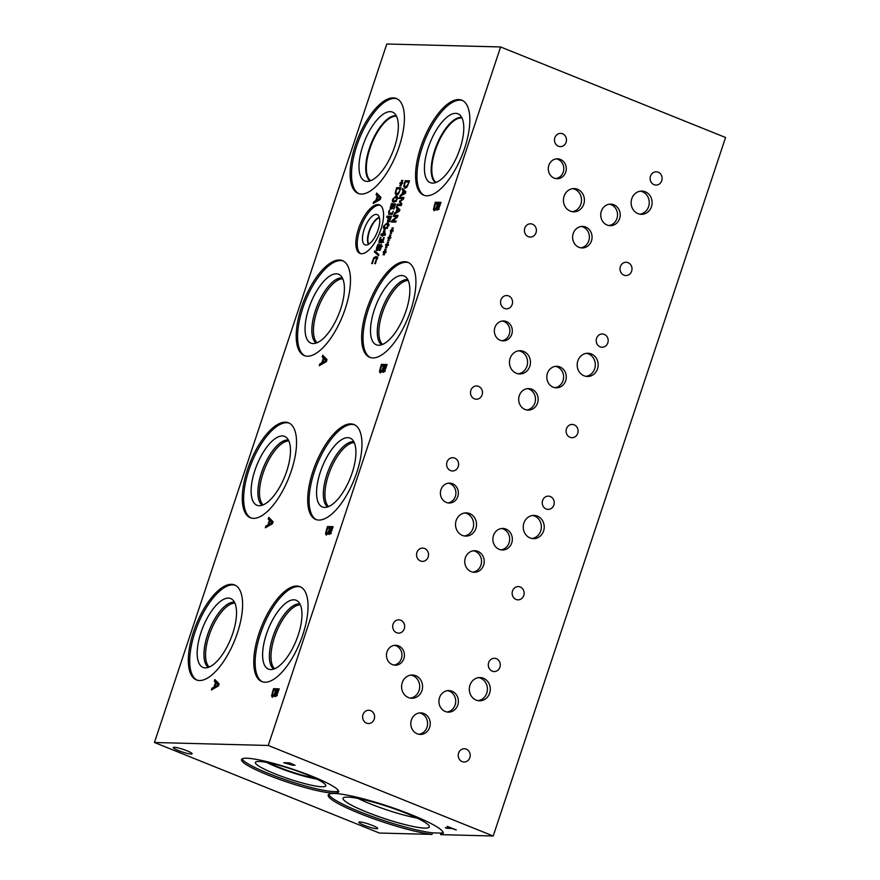 <?xml version="1.0" encoding="UTF-8"?>
<svg xmlns="http://www.w3.org/2000/svg" width="880" height="880" viewBox="0 0 880 880"><rect width="100%" height="100%" fill="white"/><g stroke="black" fill="none" stroke-linecap="round" stroke-linejoin="round"><path stroke-width="1.32" d="M215.996 682.847L214.72 686.708L218.042 684.838L215.996 682.847L218.878 684.651M218.042 684.838L218.724 685.124M214.72 686.708L216.117 687.269M214.291 681.208L214.852 679.525L219.142 683.881L218.46 685.927L211.365 689.975L211.948 688.237L213.917 687.137L215.501 682.385L214.291 681.208L216.062 681.923L216.348 681.054M215.501 682.385L217.272 683.089L216.062 681.923M213.917 687.137L215.336 687.709M211.948 688.237L213.4 688.82M500.61 46.959L386.804 44L154.44 742.5L268.246 745.47L493.196 836L725.56 137.5L500.61 46.959L268.246 745.47M268.235 519.057L268.785 517.374L273.075 521.73L272.404 523.765L265.309 527.824L265.892 526.075L267.861 524.986L269.445 520.223L268.235 519.057L270.006 519.761L270.292 518.903M326.381 535.051L325.523 533.731L327.448 526.548L333.135 526.702L330.715 533.269L329.23 534.534L328.57 532.752L326.095 534.996M378.917 254.639L378.554 255.728L374.33 251.878L374.693 250.8L378.917 254.639M381.667 242.891L381.282 241.109L379.522 243.012L378.829 242.154L380.325 237.226L380.941 237.237L379.731 239.745L379.995 241.725L381.612 239.217L382.041 241.593L382.679 241.109L383.603 237.578L384.219 237.589L382.745 242.066L381.524 242.858M379.522 243.012L378.829 242.154L380.226 242.715M379.489 241.186L380.776 242.044M383.68 242.286L382.844 241.912M382.415 236.335L382.327 235.191L380.842 235.158L381.249 233.937L382.734 233.97L384.131 229.79L384.736 229.801L385.165 235.268L382.789 235.202L382.415 236.335M385.066 229.031C383.526 229.009 383.108 227.975 383.812 225.94L387.079 222.97C388.608 222.981 389.026 224.015 388.322 226.061L385.066 229.031L384.252 228.877M389.598 221.122L388.19 222.222L387.508 221.364L388.355 217.448L386.749 217.404L387.167 216.15L391.49 216.26L389.598 221.122M388.19 222.222L387.508 221.364L388.916 221.936M392.26 208.164L390.885 209.121L390.126 208.252L391.545 203.434L392.161 203.456L390.973 205.953L391.325 207.823L393.36 203.885L395.582 203.94L393.855 209.143L394.669 205.15L393.525 205.117L392.26 208.164L390.775 207.328M390.885 209.121L390.126 208.252L391.633 208.857M393.987 202.18C392.458 202.158 392.04 201.135 392.744 199.089L396 196.119C397.54 196.13 397.958 197.164 397.254 199.21L393.987 202.18L393.184 202.037M396.319 195.184L395.153 193.193L396.649 187.649L400.972 187.759L398.783 193.303L395.945 195.107M401.115 183.821L399.773 186.054L400.917 183.568L399.839 183.59L400.103 182.787L401.148 182.853L401.665 180.356L401.522 182.622L402.864 180.389L401.72 182.875L402.798 182.853L402.534 183.656L401.489 183.579L400.972 186.087L401.478 183.964M388.905 214.324L388.652 211.486L389.851 209.825L388.96 212.784L389.543 213.07L392.062 213.136L393.195 211.134L392.106 214.401L388.685 214.28M388.96 212.784L392.304 213.807M381.293 244.497L381.15 247.588L379.929 250.393L379.236 250.382L380.622 247.654L380.589 245.674L376.915 250.69L376.288 249.81L376.717 247.324L378.092 244.222L378.807 244.233L377.245 247.247L377.267 249.37L379.984 244.959L381.15 244.398M378.928 250.063L378.147 249.733M382.459 246.411L380.589 245.674M376.915 250.69L376.288 249.81L377.652 250.349M376.805 256.795L375.936 256.443L377.19 257.675L375.419 263.681L374.726 263.67L376.53 258.632L375.496 257.763L373.901 258.599L372.372 263.604L371.679 263.582L373.868 257.587L376.431 256.542M377.201 258.907L375.496 257.763M376.112 194.733L376.673 193.061L380.963 197.406L380.281 199.452L373.197 203.511L373.769 201.762L375.738 200.673L377.322 195.91L376.112 194.733L377.883 195.448L378.169 194.579M434.258 210.738L433.4 209.407L435.325 202.235L441.012 202.378L438.592 208.956L437.118 210.221L436.447 208.439L433.983 210.683M361.526 253.726A26.147 10.626 111.9 0 1 359.942 253.407A26.147 10.626 111.9 0 1 359.139 227.018A26.147 10.626 111.9 0 1 377.883 204.578A26.147 10.626 111.9 0 1 379.467 204.897A26.147 10.626 111.9 0 1 380.27 231.286A26.147 10.626 111.9 0 1 361.526 253.726M264.891 682.22A51.172 20.801 111.9 0 1 261.789 681.593A51.172 20.801 111.9 0 1 260.216 629.948A51.172 20.801 111.9 0 1 296.89 586.025A51.172 20.801 111.9 0 1 300.003 586.652A51.172 20.801 111.9 0 1 301.576 638.308A51.172 20.801 111.9 0 1 264.891 682.22M318.835 520.069A51.172 20.801 111.9 0 1 315.733 519.442A51.172 20.801 111.9 0 1 314.16 467.786A51.172 20.801 111.9 0 1 350.834 423.874A51.172 20.801 111.9 0 1 353.936 424.501A51.172 20.801 111.9 0 1 355.509 476.146A51.172 20.801 111.9 0 1 318.835 520.069M372.779 357.918A51.172 20.801 111.9 0 1 369.666 357.291A51.172 20.801 111.9 0 1 368.093 305.635A51.172 20.801 111.9 0 1 404.778 261.723A51.172 20.801 111.9 0 1 407.88 262.35A51.172 20.801 111.9 0 1 409.453 313.995A51.172 20.801 111.9 0 1 372.779 357.918M307.34 356.213A51.172 20.801 111.9 0 1 304.238 355.586A51.172 20.801 111.9 0 1 302.665 303.93A51.172 20.801 111.9 0 1 339.339 260.018A51.172 20.801 111.9 0 1 342.441 260.645A51.172 20.801 111.9 0 1 344.014 312.301A51.172 20.801 111.9 0 1 307.34 356.213M253.396 518.364A51.172 20.801 111.9 0 1 250.294 517.737A51.172 20.801 111.9 0 1 248.721 466.092A51.172 20.801 111.9 0 1 285.395 422.169A51.172 20.801 111.9 0 1 288.508 422.796A51.172 20.801 111.9 0 1 290.081 474.452A51.172 20.801 111.9 0 1 253.396 518.364M199.452 680.515A51.172 20.801 111.9 0 1 196.35 679.888A51.172 20.801 111.9 0 1 194.777 628.243A51.172 20.801 111.9 0 1 231.462 584.32A51.172 20.801 111.9 0 1 234.564 584.947A51.172 20.801 111.9 0 1 236.137 636.603A51.172 20.801 111.9 0 1 199.452 680.515M361.273 194.062A51.172 20.801 111.9 0 1 358.16 193.435A51.172 20.801 111.9 0 1 356.587 141.779A51.172 20.801 111.9 0 1 393.272 97.867A51.172 20.801 111.9 0 1 396.374 98.494A51.172 20.801 111.9 0 1 397.947 150.139A51.172 20.801 111.9 0 1 361.273 194.062M426.701 195.767A51.172 20.801 111.9 0 1 423.599 195.129A51.172 20.801 111.9 0 1 422.026 143.484A51.172 20.801 111.9 0 1 458.7 99.572A51.172 20.801 111.9 0 1 461.813 100.199A51.172 20.801 111.9 0 1 463.386 151.844A51.172 20.801 111.9 0 1 426.701 195.767M384.461 252.626L383.108 254.859L384.252 252.373L383.174 252.395L383.449 251.592L384.494 251.658L385 249.161L384.857 251.427L386.21 249.194L385.055 251.68L386.133 251.669L385.869 252.461L384.824 252.384L384.307 254.892L384.813 252.769M389.191 238.403L387.838 240.636L388.982 238.15L387.915 238.172L388.179 237.369L389.224 237.435L389.73 234.938L389.587 237.204L390.94 234.971L389.796 237.457L390.863 237.435L390.599 238.238L389.554 238.15L389.037 240.669L389.543 238.546M395.769 222.123L391.446 222.013L391.908 220.594L397.034 216.502L393.305 216.403L393.701 215.226L398.024 215.336L397.43 217.129L392.733 220.858L396.154 220.946L395.769 222.123M396.22 207.658L396.638 206.382L399.905 209.693L399.388 211.244L393.998 214.324L394.438 213.004L395.934 212.168L397.133 208.549L396.22 207.658L398.145 207.911M404.855 188.221L403.689 186.241L405.185 180.697L409.508 180.807L407.319 186.351L404.481 188.155M402.16 189.794L402.578 188.518L405.845 191.829L405.328 193.38L399.938 196.46L400.378 195.129L401.874 194.304L403.084 190.685L402.16 189.794L404.085 190.036M401.258 205.601L396.935 205.48L397.353 204.226L401.082 204.325L399.366 201.784L402.974 198.627L399.256 198.528L399.641 197.362L403.964 197.472L403.392 199.188L400.202 201.498L401.841 203.841L401.258 205.601M391.556 231.286L390.214 233.519L391.347 231.033L390.28 231.055L390.544 230.252L391.589 230.318L392.106 227.821L391.952 230.087L393.305 227.854L392.161 230.34L393.228 230.329L392.964 231.121L391.93 231.044L391.402 233.552L391.908 231.429M386.826 245.52L385.473 247.753L386.617 245.267L385.55 245.278L385.814 244.486L386.859 244.552L387.365 242.055L387.222 244.321L388.575 242.077L387.42 244.574L388.498 244.552L388.234 245.355L387.189 245.267L386.672 247.786L387.178 245.663M380.325 372.9L379.467 371.569L381.392 364.397L387.079 364.54L384.659 371.118L383.174 372.383L382.536 370.601L380.039 372.845M382.536 370.601L384.285 371.69M322.168 356.906L322.729 355.223L327.019 359.579L326.337 361.614L319.253 365.673L319.836 363.924L321.805 362.835L323.389 358.072L322.168 356.906L323.939 357.61L324.236 356.741M272.437 697.202L271.579 695.882L273.504 688.699L279.191 688.853L276.771 695.42L275.297 696.685L274.626 694.914L272.162 697.158M278.003 690.492L276.331 690.448L275.264 694.243L275.759 694.958L278.003 690.492L278.575 690.723M276.573 694.342L277.2 694.595M275.264 694.243L276.804 695.376M275.704 690.426L273.603 690.371L272.448 694.562L272.976 695.475L274.197 694.485L275.704 690.426L276.265 690.657M274.197 694.485L276.023 695.112M272.448 694.562L274.087 695.926M274.659 694.914L276.397 695.992M273.504 688.699L278.971 689.513M274.945 690.415L275.275 689.414M271.579 695.882L273.35 696.597L273.405 695.695M269.94 520.696L268.653 524.546L271.975 522.687L269.94 520.696L272.822 522.5M271.975 522.687L272.668 522.962M268.653 524.546L270.05 525.107M269.445 520.223L271.216 520.938L270.006 519.761M267.861 524.986L269.28 525.558M265.892 526.075L267.344 526.658M331.936 528.341L330.275 528.297L329.197 532.092L329.703 532.807L331.936 528.341L332.508 528.572M330.506 532.18L331.144 532.444M329.197 532.092L330.748 533.225M329.648 528.275L327.536 528.22L326.392 532.4L326.92 533.324L328.141 532.334L329.648 528.275L330.209 528.506M328.141 532.334L329.967 532.961M326.392 532.4L328.031 533.775M328.603 532.752L330.341 533.841M327.448 526.548L332.915 527.362M328.889 528.253L329.219 527.263M325.523 533.731L327.294 534.435L327.338 533.533M323.884 358.545L322.597 362.395L325.919 360.536L323.884 358.545L326.766 360.349M325.919 360.536L326.612 360.811M322.597 362.395L323.994 362.956M323.389 358.072L325.16 358.787L323.939 357.61M321.805 362.835L323.213 363.407M319.836 363.924L321.288 364.507M385.88 366.19L384.219 366.146L383.141 369.941L383.647 370.656L385.88 366.19L386.452 366.421M384.45 370.029L385.088 370.293M383.141 369.941L384.681 371.074M383.581 366.124L381.48 366.069L380.336 370.249L380.864 371.173L382.085 370.183L383.581 366.124L384.142 366.355M382.085 370.183L383.911 370.81M380.336 370.249L381.964 371.613M381.392 364.397L386.859 365.2M382.822 366.102L383.163 365.112M379.467 371.569L381.238 372.284L381.282 371.382M374.33 251.878L376.233 252.197M378.785 255.035L376.101 252.593M383.603 237.578L384.197 237.809M383.581 237.655L384.175 237.897M384.263 230.791L383.196 233.981L384.89 234.025L384.263 230.791L384.978 231.088M384.89 234.025L385.495 234.267M383.196 233.981L385.352 234.707M384.131 229.79L384.78 230.054M382.734 233.97L384.56 234.531M381.249 233.937L384.505 234.685M382.833 235.202L383.02 234.641M385.495 227.733L386.925 227.425L387.849 224.62L385.231 224.543L384.285 227.359L385.495 227.733L384.285 227.359M388.608 224.928L386.639 224.257M386.056 228.074L387.266 228.448M387.013 224.279L388.509 223.685M385.396 229.02L385.286 227.865M390.566 217.503L388.85 217.459L388.608 220.902L391.017 217.69M388.146 220.352L389.499 221.265M387.167 216.15L391.27 216.92M388.696 217.591L388.938 216.865M393.36 203.885L395.362 204.6M394.966 205.26L395.131 204.589M394.427 200.882L395.857 200.574L396.781 197.769L394.163 197.692L393.217 200.519L394.427 200.882L393.217 200.519M397.54 198.077L395.571 197.406M394.988 201.223L396.198 201.597M395.945 197.428L397.441 196.834M394.328 202.169L394.218 201.014M400.048 189.013L396.726 188.925L395.824 192.511L396.759 193.864L398.64 192.467L400.499 189.189M398.145 194.502L396.374 193.798L397.969 194.348M396.649 187.649L400.752 188.419M398.222 188.958L398.42 188.364M395.153 193.193L396.066 193.567M397.056 195.019L396.913 194.007M401.72 182.875L402.666 183.249M401.148 182.853L402.6 183.436M400.103 182.787L402.567 183.546M400.917 183.568L401.478 183.799M390.731 213.488L391.314 213.774L390.731 213.488M390.06 214.346L390.115 213.389M379.984 244.959L381.557 245.586M378.092 244.222L378.686 244.453M375.639 258.302L377.707 257.158M387.42 244.574L388.366 244.948M386.859 244.552L388.311 245.135M385.814 244.486L388.267 245.234M386.617 245.267L387.189 245.487M392.161 230.34L393.096 230.725M391.589 230.318L393.041 230.901M390.544 230.252L393.008 231.011M391.347 231.033L391.919 231.264M399.641 197.362L403.744 198.132M399.63 201.014L400.422 201.333M399.366 201.784L400.807 202.356M397.353 204.226L401.467 204.996M398.926 205.535L399.124 204.941M403.458 191.037L402.479 193.963L405.009 192.555L403.458 191.037L405.713 192.225M402.479 193.963L403.546 194.392M403.084 190.685L404.855 191.4L403.931 190.509M401.874 194.304L402.952 194.733M400.378 195.129L401.489 195.569M408.595 182.05L405.262 181.973L404.36 185.559L405.306 186.912L407.176 185.515L409.035 182.237M406.681 187.55L404.91 186.835L406.505 187.396M405.185 180.697L409.288 181.467M406.758 182.006L406.956 181.412M403.689 186.241L404.613 186.615M405.592 188.067L405.46 187.055M397.518 208.912L396.539 211.838L399.069 210.419L397.518 208.912L399.762 210.089M396.539 211.838L397.606 212.267M397.133 208.549L398.904 209.264L397.991 208.373M395.934 212.168L397.012 212.608M394.438 213.004L395.538 213.444M392.733 220.858L395.934 221.606M393.701 215.226L397.804 215.996M391.908 220.594L393.745 221.265M393.437 222.057L393.679 221.309M389.796 237.457L390.731 237.831M389.224 237.435L390.676 238.018M388.179 237.369L390.632 238.128M388.982 238.15L389.554 238.381M385.055 251.68L386.001 252.065M384.494 251.658L385.935 252.241M383.449 251.592L385.902 252.351M384.252 252.373L384.824 252.604M377.817 196.383L376.541 200.233L379.863 198.374L377.817 196.383L380.699 198.176M379.863 198.374L380.545 198.649M376.541 200.233L377.938 200.794M377.322 195.91L379.093 196.625L377.883 195.448M375.738 200.673L377.157 201.234M373.769 201.762L375.221 202.345M439.824 204.017L438.152 203.973L437.085 207.768L437.58 208.483L439.824 204.017L440.396 204.248M438.394 207.867L439.032 208.12M437.085 207.768L438.625 208.901M437.525 203.962L435.424 203.907L434.269 208.087L434.797 209.011L436.029 208.021L437.525 203.962L438.086 204.182M436.029 208.021L437.844 208.637M434.269 208.087L435.908 209.451M436.48 208.439L438.218 209.528M435.325 202.235L440.792 203.038M436.766 203.94L437.096 202.939M433.4 209.407L435.171 210.122L435.226 209.22M290.334 763.444L288.068 763.378L293.315 765.039L290.411 763.224M288.068 763.378L288.255 762.817M293.315 765.039L293.458 764.467M294.91 765.171L292.644 765.237L283.811 762.707L289.498 762.85L295.031 765.248M285.307 763.312L285.483 762.751M287.419 763.367L287.606 762.806M154.44 742.5L379.39 833.041L431.959 834.405A60.566 8.283 18.4 0 1 366.454 816.112A60.566 8.283 18.4 0 1 328.207 795.036A60.566 8.283 18.4 0 1 388.3 806.289A60.566 8.283 18.4 0 1 443.146 833.272A60.566 8.283 18.4 0 1 440.627 834.636L493.196 836M268.136 775.104A51.172 6.996 18.4 0 1 241.527 759.517A51.172 6.996 18.4 0 1 312.015 776.248A51.172 6.996 18.4 0 1 338.635 791.824A51.172 6.996 18.4 0 1 268.136 775.104M376.706 828.74A9.955 1.364 18.4 0 1 365.86 825.957A9.955 1.364 18.4 0 1 358.82 822.206A9.955 1.364 18.4 0 1 359.832 821.953A9.955 1.364 18.4 0 1 370.667 824.747A9.955 1.364 18.4 0 1 377.707 828.487A9.955 1.364 18.4 0 1 376.706 828.74M191.125 754.05A9.955 1.364 18.4 0 1 180.279 751.267A9.955 1.364 18.4 0 1 173.239 747.516A9.955 1.364 18.4 0 1 174.251 747.263A9.955 1.364 18.4 0 1 185.086 750.057A9.955 1.364 18.4 0 1 192.126 753.797A9.955 1.364 18.4 0 1 191.125 754.05M446.798 828.3L445.302 827.706L450.318 827.838L447.216 826.331L456.258 829.972L451.814 828.432L446.798 828.3L446.985 827.75M368.786 244.123A14.916 6.061 111.9 0 1 370.15 229.339A14.916 6.061 111.9 0 1 379.412 217.723M360.668 253.627A26.147 10.626 111.9 0 1 360.866 226.71A26.147 10.626 111.9 0 1 379.269 205.139A26.147 10.626 111.9 0 1 380.138 205.249M366.003 245.036A16.291 6.622 111.9 0 1 365.629 245.003A16.291 6.622 111.9 0 1 364.254 229.108A16.291 6.622 111.9 0 1 376.2 214.401A16.291 6.622 111.9 0 1 377.74 214.896A16.291 6.622 111.9 0 1 377.41 231.77A16.291 6.622 111.9 0 1 366.003 245.036M368.456 244.31A15.18 6.171 111.9 0 1 369.82 229.196A15.18 6.171 111.9 0 1 379.313 217.36A15.18 6.171 111.9 0 0 369.831 229.207A15.18 6.171 111.9 0 0 368.467 244.31M299.145 603.878A35.277 14.344 -68.1 0 0 274.472 632.544A35.277 14.344 -68.1 0 0 273.713 669.075A35.266 14.333 -68.1 0 1 274.483 632.544A35.266 14.333 -68.1 0 1 299.145 603.889A35.266 14.333 -68.1 0 1 299.937 603.955A35.277 14.344 -68.1 0 0 299.145 603.878M273.702 669.075A35.277 14.344 111.9 0 1 274.439 632.555A35.277 14.344 111.9 0 1 299.123 603.867A35.277 14.344 111.9 0 1 299.926 603.933M327.668 506.913A35.266 14.333 -68.1 0 1 328.416 470.393A35.266 14.333 -68.1 0 1 353.089 441.738A35.266 14.333 -68.1 0 1 353.87 441.804A35.277 14.344 -68.1 0 0 353.089 441.727A35.277 14.344 -68.1 0 0 328.405 470.393A35.277 14.344 -68.1 0 0 327.657 506.924A35.277 14.344 111.9 0 1 328.383 470.404A35.277 14.344 111.9 0 1 353.067 441.716A35.277 14.344 111.9 0 1 353.859 441.782M407.022 279.565A35.277 14.344 -68.1 0 0 382.349 308.231A35.277 14.344 -68.1 0 0 381.59 344.773A35.277 14.344 111.9 0 1 382.327 308.242A35.277 14.344 111.9 0 1 407 279.565A35.277 14.344 111.9 0 1 407.803 279.631A35.277 14.344 -68.1 0 0 407.022 279.565M407.814 279.653A35.266 14.333 -68.1 0 0 407.033 279.576A35.266 14.333 -68.1 0 0 382.36 308.242A35.266 14.333 -68.1 0 0 381.612 344.762M342.375 277.948A35.266 14.333 -68.1 0 0 341.594 277.882A35.277 14.344 -68.1 0 0 316.91 306.537A35.277 14.344 -68.1 0 0 316.162 343.068A35.277 14.344 111.9 0 1 316.888 306.548A35.277 14.344 111.9 0 1 341.572 277.86A35.277 14.344 111.9 0 1 342.364 277.926A35.277 14.344 -68.1 0 0 341.594 277.871A35.266 14.333 -68.1 0 0 316.921 306.537A35.266 14.333 -68.1 0 0 316.173 343.057M262.207 505.219A35.277 14.344 111.9 0 1 262.944 468.699A35.277 14.344 111.9 0 1 287.628 440.011A35.277 14.344 -68.1 0 0 262.977 468.688A35.277 14.344 -68.1 0 0 262.218 505.219A35.266 14.333 -68.1 0 1 262.988 468.688A35.266 14.333 -68.1 0 1 287.65 440.033A35.266 14.333 -68.1 0 1 288.442 440.099A35.277 14.344 -68.1 0 0 287.65 440.022A35.277 14.344 111.9 0 1 288.431 440.077M234.498 602.25A35.266 14.333 -68.1 0 0 233.717 602.184A35.277 14.344 -68.1 0 0 209.033 630.839A35.277 14.344 -68.1 0 0 208.274 667.37A35.277 14.344 111.9 0 1 209 630.85A35.277 14.344 111.9 0 1 233.684 602.162A35.277 14.344 111.9 0 1 234.487 602.239A35.277 14.344 -68.1 0 0 233.706 602.173A35.266 14.333 -68.1 0 0 209.044 630.85A35.266 14.333 -68.1 0 0 208.285 667.37M296.153 600.27A37.103 15.081 -68.1 0 0 293.898 599.819A37.103 15.081 -68.1 0 0 267.311 631.653A37.103 15.081 -68.1 0 0 268.444 669.108A37.103 15.081 -68.1 0 0 296.285 640.321A37.103 15.081 -68.1 0 0 296.142 600.27A37.103 15.081 -68.1 0 0 293.887 599.808A37.103 15.081 -68.1 0 0 267.289 631.653A37.103 15.081 -68.1 0 0 268.433 669.108M350.086 438.108A37.103 15.081 -68.1 0 0 347.831 437.657A37.103 15.081 -68.1 0 0 321.233 469.502A37.103 15.081 -68.1 0 0 322.377 506.957A37.103 15.081 -68.1 0 0 350.218 478.159A37.103 15.081 -68.1 0 0 350.086 438.108A37.103 15.081 -68.1 0 0 347.842 437.657A37.103 15.081 -68.1 0 0 321.255 469.502A37.103 15.081 -68.1 0 0 322.388 506.957M404.019 275.957A37.103 15.081 -68.1 0 0 401.775 275.506A37.103 15.081 -68.1 0 0 375.188 307.34A37.103 15.081 -68.1 0 0 376.321 344.806A37.103 15.081 -68.1 0 0 404.162 316.008A37.103 15.081 -68.1 0 0 404.019 275.957A37.103 15.081 -68.1 0 0 401.786 275.506A37.103 15.081 -68.1 0 0 375.177 307.351A37.103 15.081 -68.1 0 0 376.321 344.795M338.591 274.263A37.103 15.081 -68.1 0 0 336.347 273.812A37.103 15.081 -68.1 0 0 309.76 305.646A37.103 15.081 -68.1 0 0 310.893 343.101M284.658 436.414A37.103 15.081 -68.1 0 0 282.403 435.963A37.103 15.081 -68.1 0 0 255.816 467.797A37.103 15.081 -68.1 0 0 256.949 505.252A37.103 15.081 -68.1 0 0 284.79 476.465A37.103 15.081 -68.1 0 0 284.647 436.414A37.103 15.081 -68.1 0 0 282.392 435.952A37.103 15.081 -68.1 0 0 255.794 467.797A37.103 15.081 -68.1 0 0 256.938 505.252M230.703 598.565A37.103 15.081 -68.1 0 0 228.448 598.103A37.103 15.081 -68.1 0 0 201.872 629.948A37.103 15.081 -68.1 0 0 203.005 667.403A37.103 15.081 -68.1 0 0 230.846 638.616A37.103 15.081 -68.1 0 0 230.703 598.565A37.103 15.081 -68.1 0 0 228.47 598.114A37.103 15.081 -68.1 0 0 201.861 629.948A37.103 15.081 -68.1 0 0 202.994 667.403M300.355 604.835A34.837 14.157 -68.1 0 0 276.331 632.291A34.837 14.157 -68.1 0 0 274.637 668.734M300.685 586.971A51.172 20.801 -68.1 0 0 298.287 586.586A51.172 20.801 -68.1 0 0 261.932 629.64A51.172 20.801 -68.1 0 0 262.493 681.846M354.299 442.673A34.837 14.157 -68.1 0 0 330.275 470.14A34.837 14.157 -68.1 0 0 328.581 506.572M354.629 424.809A51.172 20.801 -68.1 0 0 352.231 424.435A51.172 20.801 -68.1 0 0 315.876 467.489A51.172 20.801 -68.1 0 0 316.437 519.695M408.232 280.522A34.837 14.157 -68.1 0 0 384.219 307.978A34.837 14.157 -68.1 0 0 382.514 344.421M408.562 262.658A51.172 20.801 -68.1 0 0 406.175 262.284A51.172 20.801 -68.1 0 0 369.809 305.338A51.172 20.801 -68.1 0 0 370.381 357.533M342.804 278.817A34.837 14.157 -68.1 0 0 318.78 306.284A34.837 14.157 -68.1 0 0 317.086 342.716M343.134 260.953A51.172 20.801 -68.1 0 0 340.736 260.579A51.172 20.801 -68.1 0 0 304.381 303.633A51.172 20.801 -68.1 0 0 304.942 355.839M336.336 273.801A37.103 15.081 -68.1 0 0 309.738 305.646A37.103 15.081 -68.1 0 0 310.882 343.101A37.103 15.081 -68.1 0 0 338.723 314.303A37.103 15.081 -68.1 0 0 338.591 274.252A37.103 15.081 -68.1 0 0 336.336 273.801M288.86 440.979A34.837 14.157 -68.1 0 0 264.836 468.435A34.837 14.157 -68.1 0 0 263.142 504.878M289.19 423.115A51.172 20.801 -68.1 0 0 286.792 422.73A51.172 20.801 -68.1 0 0 250.437 465.784A51.172 20.801 -68.1 0 0 250.998 517.99M234.916 603.13A34.837 14.157 -68.1 0 0 210.892 630.586A34.837 14.157 -68.1 0 0 209.198 667.029M235.246 585.266A51.172 20.801 -68.1 0 0 232.848 584.881A51.172 20.801 -68.1 0 0 196.493 627.935A51.172 20.801 -68.1 0 0 197.065 680.141M447.898 502.898A9.955 8.987 91.5 0 0 455.851 494.175A9.955 8.987 91.5 0 0 450.032 483.659A9.955 8.987 91.5 0 0 448.415 483.186M452.496 483.714A9.955 8.987 -88.5 0 1 458.216 494.912A9.955 8.987 -88.5 0 1 449.13 503.019A9.955 8.987 -88.5 0 1 446.27 502.425A9.955 8.987 -88.5 0 1 440.561 491.238A9.955 8.987 -88.5 0 1 449.647 483.12A9.955 8.987 -88.5 0 1 452.496 483.714M555.786 178.585A9.955 8.987 91.5 0 0 563.728 169.851A9.955 8.987 91.5 0 0 557.92 159.335A9.955 8.987 91.5 0 0 556.292 158.873M560.384 159.401A9.955 8.987 -88.5 0 1 566.104 170.599A9.955 8.987 -88.5 0 1 557.007 178.706A9.955 8.987 -88.5 0 1 554.158 178.112A9.955 8.987 -88.5 0 1 548.449 166.914A9.955 8.987 -88.5 0 1 557.535 158.807A9.955 8.987 -88.5 0 1 560.384 159.401M501.842 340.747A9.955 8.987 91.5 0 0 509.784 332.024A9.955 8.987 91.5 0 0 503.976 321.497A9.955 8.987 91.5 0 0 502.348 321.035M506.44 321.563A9.955 8.987 -88.5 0 1 512.149 332.761A9.955 8.987 -88.5 0 1 503.063 340.868A9.955 8.987 -88.5 0 1 500.214 340.274A9.955 8.987 -88.5 0 1 494.494 329.087A9.955 8.987 -88.5 0 1 503.591 320.969A9.955 8.987 -88.5 0 1 506.44 321.563M393.954 665.049A9.955 8.987 91.5 0 0 401.907 656.326A9.955 8.987 91.5 0 0 396.088 645.81A9.955 8.987 91.5 0 0 394.471 645.337M398.552 645.876A9.955 8.987 -88.5 0 1 404.272 657.063A9.955 8.987 -88.5 0 1 395.186 665.181A9.955 8.987 -88.5 0 1 392.337 664.576A9.955 8.987 -88.5 0 1 386.617 653.389A9.955 8.987 -88.5 0 1 395.703 645.282A9.955 8.987 -88.5 0 1 398.552 645.876M478.06 700.645A11.627 10.505 91.5 0 0 487.344 690.459A11.627 10.505 91.5 0 0 480.557 678.172A11.627 10.505 91.5 0 0 478.665 677.633M483.439 678.249A11.627 10.505 -88.5 0 1 490.105 691.328A11.627 10.505 -88.5 0 1 479.501 700.799A11.627 10.505 -88.5 0 1 476.168 700.106A11.627 10.505 -88.5 0 1 469.491 687.027A11.627 10.505 -88.5 0 1 480.106 677.556A11.627 10.505 -88.5 0 1 483.439 678.249M532.004 538.494A11.627 10.505 91.5 0 0 541.288 528.308A11.627 10.505 91.5 0 0 534.501 516.021A11.627 10.505 91.5 0 0 532.598 515.471M537.372 516.098A11.627 10.505 -88.5 0 1 544.049 529.166A11.627 10.505 -88.5 0 1 533.434 538.648A11.627 10.505 -88.5 0 1 530.101 537.955A11.627 10.505 -88.5 0 1 523.435 524.876A11.627 10.505 -88.5 0 1 534.039 515.405A11.627 10.505 -88.5 0 1 537.372 516.098M585.948 376.343A11.627 10.505 91.5 0 0 595.232 366.157A11.627 10.505 91.5 0 0 588.434 353.87A11.627 10.505 91.5 0 0 586.542 353.32M591.316 353.947A11.627 10.505 -88.5 0 1 597.993 367.015A11.627 10.505 -88.5 0 1 587.378 376.486A11.627 10.505 -88.5 0 1 584.045 375.793A11.627 10.505 -88.5 0 1 577.368 362.725A11.627 10.505 -88.5 0 1 587.983 353.254A11.627 10.505 -88.5 0 1 591.316 353.947M639.892 214.181A11.627 10.505 91.5 0 0 649.176 203.995A11.627 10.505 91.5 0 0 642.378 191.708A11.627 10.505 91.5 0 0 640.486 191.158M645.26 191.785A11.627 10.505 -88.5 0 1 651.937 204.853A11.627 10.505 -88.5 0 1 641.322 214.324A11.627 10.505 -88.5 0 1 637.989 213.631A11.627 10.505 -88.5 0 1 631.312 200.563A11.627 10.505 -88.5 0 1 641.927 191.092A11.627 10.505 -88.5 0 1 645.26 191.785M572.176 211.673A11.627 10.505 91.5 0 0 581.46 201.487A11.627 10.505 91.5 0 0 574.673 189.2A11.627 10.505 91.5 0 0 572.77 188.65M577.544 189.277A11.627 10.505 -88.5 0 1 584.221 202.345A11.627 10.505 -88.5 0 1 573.617 211.827A11.627 10.505 -88.5 0 1 570.284 211.123A11.627 10.505 -88.5 0 1 563.607 198.055A11.627 10.505 -88.5 0 1 574.222 188.584A11.627 10.505 -88.5 0 1 577.544 189.277M518.221 373.813A11.627 10.505 91.5 0 0 527.505 363.616A11.627 10.505 91.5 0 0 520.718 351.34A11.627 10.505 91.5 0 0 518.826 350.79M523.6 351.417A11.627 10.505 -88.5 0 1 530.277 364.485A11.627 10.505 -88.5 0 1 519.662 373.956A11.627 10.505 -88.5 0 1 516.329 373.263A11.627 10.505 -88.5 0 1 509.652 360.195A11.627 10.505 -88.5 0 1 520.267 350.713A11.627 10.505 -88.5 0 1 523.6 351.417M464.288 535.964A11.627 10.505 91.5 0 0 473.572 525.778A11.627 10.505 91.5 0 0 466.774 513.491A11.627 10.505 91.5 0 0 464.882 512.941M469.656 513.568A11.627 10.505 -88.5 0 1 476.333 526.636A11.627 10.505 -88.5 0 1 465.718 536.107A11.627 10.505 -88.5 0 1 462.385 535.414A11.627 10.505 -88.5 0 1 455.708 522.346A11.627 10.505 -88.5 0 1 466.323 512.875A11.627 10.505 -88.5 0 1 469.656 513.568M410.344 698.115A11.627 10.505 91.5 0 0 419.628 687.929A11.627 10.505 91.5 0 0 412.841 675.642A11.627 10.505 91.5 0 0 410.938 675.092M415.712 675.719A11.627 10.505 -88.5 0 1 422.389 688.787A11.627 10.505 -88.5 0 1 411.774 698.269A11.627 10.505 -88.5 0 1 408.441 697.576A11.627 10.505 -88.5 0 1 401.775 684.497A11.627 10.505 -88.5 0 1 412.379 675.026A11.627 10.505 -88.5 0 1 415.712 675.719M418.924 734.283A10.78 9.735 91.5 0 0 427.526 724.845A10.78 9.735 91.5 0 0 421.234 713.449A10.78 9.735 91.5 0 0 419.474 712.943M423.907 713.526A10.78 9.735 -88.5 0 1 430.089 725.637A10.78 9.735 -88.5 0 1 420.255 734.426A10.78 9.735 -88.5 0 1 417.164 733.777A10.78 9.735 -88.5 0 1 410.971 721.655A10.78 9.735 -88.5 0 1 420.816 712.877A10.78 9.735 -88.5 0 1 423.907 713.526M472.868 572.132A10.78 9.735 91.5 0 0 481.47 562.683A10.78 9.735 91.5 0 0 475.178 551.298A10.78 9.735 91.5 0 0 473.418 550.792M477.84 551.364A10.78 9.735 -88.5 0 1 484.033 563.486A10.78 9.735 -88.5 0 1 474.199 572.264A10.78 9.735 -88.5 0 1 471.108 571.626A10.78 9.735 -88.5 0 1 464.915 559.504A10.78 9.735 -88.5 0 1 474.749 550.726A10.78 9.735 -88.5 0 1 477.84 551.364M526.801 409.981A10.78 9.735 91.5 0 0 535.414 400.532A10.78 9.735 91.5 0 0 529.122 389.147A10.78 9.735 91.5 0 0 527.362 388.641M531.784 389.213A10.78 9.735 -88.5 0 1 537.977 401.335A10.78 9.735 -88.5 0 1 528.132 410.113A10.78 9.735 -88.5 0 1 525.041 409.475A10.78 9.735 -88.5 0 1 518.859 397.353A10.78 9.735 -88.5 0 1 528.693 388.575A10.78 9.735 -88.5 0 1 531.784 389.213M580.723 247.819A10.78 9.735 91.5 0 0 589.325 238.37A10.78 9.735 91.5 0 0 583.033 226.985A10.78 9.735 91.5 0 0 581.273 226.479M585.706 227.051A10.78 9.735 -88.5 0 1 591.888 239.173A10.78 9.735 -88.5 0 1 582.054 247.951A10.78 9.735 -88.5 0 1 578.963 247.313A10.78 9.735 -88.5 0 1 572.781 235.191A10.78 9.735 -88.5 0 1 582.615 226.413A10.78 9.735 -88.5 0 1 585.706 227.051M608.861 225.533A10.78 9.735 91.5 0 0 617.463 216.095A10.78 9.735 91.5 0 0 611.171 204.699A10.78 9.735 91.5 0 0 609.411 204.193M613.833 204.776A10.78 9.735 -88.5 0 1 620.026 216.887A10.78 9.735 -88.5 0 1 610.192 225.676A10.78 9.735 -88.5 0 1 607.101 225.027A10.78 9.735 -88.5 0 1 600.908 212.905A10.78 9.735 -88.5 0 1 610.742 204.127A10.78 9.735 -88.5 0 1 613.833 204.776M554.928 387.695A10.78 9.735 91.5 0 0 563.53 378.246A10.78 9.735 91.5 0 0 557.238 366.861A10.78 9.735 91.5 0 0 555.478 366.355M559.911 366.927A10.78 9.735 -88.5 0 1 566.093 379.049A10.78 9.735 -88.5 0 1 556.259 387.827A10.78 9.735 -88.5 0 1 553.168 387.189A10.78 9.735 -88.5 0 1 546.986 375.067A10.78 9.735 -88.5 0 1 556.82 366.289A10.78 9.735 -88.5 0 1 559.911 366.927M500.984 549.846A10.78 9.735 91.5 0 0 509.597 540.397A10.78 9.735 91.5 0 0 503.305 529.012A10.78 9.735 91.5 0 0 501.545 528.506M505.967 529.089A10.78 9.735 -88.5 0 1 512.16 541.2A10.78 9.735 -88.5 0 1 502.315 549.989A10.78 9.735 -88.5 0 1 499.224 549.34A10.78 9.735 -88.5 0 1 493.042 537.218A10.78 9.735 -88.5 0 1 502.876 528.44A10.78 9.735 -88.5 0 1 505.967 529.089M447.051 711.997A10.78 9.735 91.5 0 0 455.653 702.559A10.78 9.735 91.5 0 0 449.361 691.163A10.78 9.735 91.5 0 0 447.601 690.657M452.023 691.24A10.78 9.735 -88.5 0 1 458.216 703.351A10.78 9.735 -88.5 0 1 448.382 712.14A10.78 9.735 -88.5 0 1 445.291 711.491A10.78 9.735 -88.5 0 1 439.098 699.38A10.78 9.735 -88.5 0 1 448.943 690.591A10.78 9.735 -88.5 0 1 452.023 691.24M370.678 710.655A6.633 5.995 -88.5 0 1 374.495 718.124A6.633 5.995 -88.5 0 1 368.434 723.525A6.633 5.995 -88.5 0 1 366.531 723.129A6.633 5.995 -88.5 0 1 362.725 715.671A6.633 5.995 -88.5 0 1 368.775 710.259A6.633 5.995 -88.5 0 1 370.678 710.655M496.375 658.68A6.633 5.995 -88.5 0 1 500.181 666.138A6.633 5.995 -88.5 0 1 494.12 671.55A6.633 5.995 -88.5 0 1 492.228 671.154A6.633 5.995 -88.5 0 1 488.411 663.685A6.633 5.995 -88.5 0 1 494.472 658.284A6.633 5.995 -88.5 0 1 496.375 658.68M424.622 548.504A6.633 5.995 -88.5 0 1 428.428 555.962A6.633 5.995 -88.5 0 1 422.378 561.374A6.633 5.995 -88.5 0 1 420.475 560.978A6.633 5.995 -88.5 0 1 416.658 553.52A6.633 5.995 -88.5 0 1 422.719 548.108A6.633 5.995 -88.5 0 1 424.622 548.504M550.319 496.529A6.633 5.995 -88.5 0 1 554.125 503.987A6.633 5.995 -88.5 0 1 548.064 509.399A6.633 5.995 -88.5 0 1 546.161 509.003A6.633 5.995 -88.5 0 1 542.355 501.534A6.633 5.995 -88.5 0 1 548.416 496.133A6.633 5.995 -88.5 0 1 550.319 496.529M478.566 386.353A6.633 5.995 -88.5 0 1 482.372 393.811A6.633 5.995 -88.5 0 1 476.311 399.223A6.633 5.995 -88.5 0 1 474.408 398.827A6.633 5.995 -88.5 0 1 470.602 391.358A6.633 5.995 -88.5 0 1 476.663 385.957A6.633 5.995 -88.5 0 1 478.566 386.353M604.252 334.367A6.633 5.995 -88.5 0 1 608.069 341.836A6.633 5.995 -88.5 0 1 602.008 347.237A6.633 5.995 -88.5 0 1 600.105 346.841A6.633 5.995 -88.5 0 1 596.299 339.383A6.633 5.995 -88.5 0 1 602.349 333.971A6.633 5.995 -88.5 0 1 604.252 334.367M532.477 224.191A6.633 5.995 -88.5 0 1 536.294 231.649A6.633 5.995 -88.5 0 1 530.233 237.061A6.633 5.995 -88.5 0 1 528.33 236.665A6.633 5.995 -88.5 0 1 524.524 229.196A6.633 5.995 -88.5 0 1 530.574 223.795A6.633 5.995 -88.5 0 1 532.477 224.191M658.196 172.216A6.633 5.995 -88.5 0 1 662.002 179.685A6.633 5.995 -88.5 0 1 655.952 185.086A6.633 5.995 -88.5 0 1 654.049 184.69A6.633 5.995 -88.5 0 1 650.232 177.232A6.633 5.995 -88.5 0 1 656.293 171.82A6.633 5.995 -88.5 0 1 658.196 172.216M628.078 262.669A6.633 5.995 -88.5 0 1 631.895 270.127A6.633 5.995 -88.5 0 1 625.834 275.539A6.633 5.995 -88.5 0 1 623.931 275.143A6.633 5.995 -88.5 0 1 620.125 267.674A6.633 5.995 -88.5 0 1 626.186 262.273A6.633 5.995 -88.5 0 1 628.078 262.669M562.562 133.76A6.633 5.995 -88.5 0 1 566.368 141.218A6.633 5.995 -88.5 0 1 560.318 146.63A6.633 5.995 -88.5 0 1 558.415 146.234A6.633 5.995 -88.5 0 1 554.598 138.765A6.633 5.995 -88.5 0 1 560.659 133.364A6.633 5.995 -88.5 0 1 562.562 133.76M574.167 424.831A6.633 5.995 -88.5 0 1 577.973 432.289A6.633 5.995 -88.5 0 1 571.912 437.701A6.633 5.995 -88.5 0 1 570.02 437.305A6.633 5.995 -88.5 0 1 566.203 429.836A6.633 5.995 -88.5 0 1 572.264 424.435A6.633 5.995 -88.5 0 1 574.167 424.831M508.64 295.944A6.633 5.995 -88.5 0 1 512.446 303.413A6.633 5.995 -88.5 0 1 506.385 308.814A6.633 5.995 -88.5 0 1 504.482 308.418A6.633 5.995 -88.5 0 1 500.676 300.96A6.633 5.995 -88.5 0 1 506.737 295.548A6.633 5.995 -88.5 0 1 508.64 295.944M520.223 586.982A6.633 5.995 -88.5 0 1 524.029 594.44A6.633 5.995 -88.5 0 1 517.979 599.852A6.633 5.995 -88.5 0 1 516.076 599.456A6.633 5.995 -88.5 0 1 512.259 591.998A6.633 5.995 -88.5 0 1 518.32 586.586A6.633 5.995 -88.5 0 1 520.223 586.982M454.696 458.095A6.633 5.995 -88.5 0 1 458.502 465.564A6.633 5.995 -88.5 0 1 452.452 470.965A6.633 5.995 -88.5 0 1 450.549 470.569A6.633 5.995 -88.5 0 1 446.732 463.111A6.633 5.995 -88.5 0 1 452.793 457.699A6.633 5.995 -88.5 0 1 454.696 458.095M466.279 749.133A6.633 5.995 -88.5 0 1 470.096 756.602A6.633 5.995 -88.5 0 1 464.035 762.003A6.633 5.995 -88.5 0 1 462.132 761.607A6.633 5.995 -88.5 0 1 458.326 754.149A6.633 5.995 -88.5 0 1 464.376 748.737A6.633 5.995 -88.5 0 1 466.279 749.133M400.752 620.246A6.633 5.995 -88.5 0 1 404.569 627.715A6.633 5.995 -88.5 0 1 398.508 633.116A6.633 5.995 -88.5 0 1 396.605 632.72A6.633 5.995 -88.5 0 1 392.799 625.262A6.633 5.995 -88.5 0 1 398.849 619.85A6.633 5.995 -88.5 0 1 400.752 620.246M358.875 193.677A51.172 20.801 111.9 0 1 358.303 141.482A51.172 20.801 111.9 0 1 394.669 98.428A51.172 20.801 111.9 0 1 397.056 98.802M367.059 181.401A37.103 15.081 111.9 0 1 366.575 181.368A37.103 15.081 111.9 0 1 362.934 145.574A37.103 15.081 111.9 0 1 390.269 111.65A37.103 15.081 111.9 0 1 394.086 113.025A37.103 15.081 111.9 0 1 392.865 151.624A37.103 15.081 111.9 0 1 367.059 181.401M370.073 180.917A35.277 14.344 111.9 0 1 370.799 144.397A35.277 14.344 111.9 0 1 395.483 115.698A35.277 14.344 111.9 0 1 396.297 115.775A35.277 14.344 111.9 0 0 395.494 115.709A35.277 14.344 111.9 0 0 370.81 144.397A35.277 14.344 111.9 0 0 370.084 180.917M396.583 116.336A34.837 14.157 -68.1 0 0 395.725 116.259A34.837 14.157 -68.1 0 0 371.327 144.661A34.837 14.157 -68.1 0 0 370.678 180.697M436.117 182.402A34.837 14.157 111.9 0 1 436.766 146.366A34.837 14.157 111.9 0 1 461.164 117.964A34.837 14.157 111.9 0 1 462.022 118.041M424.314 195.382A51.172 20.801 111.9 0 1 423.742 143.176A51.172 20.801 111.9 0 1 460.097 100.133A51.172 20.801 111.9 0 1 462.495 100.507M432.498 183.106A37.103 15.081 111.9 0 1 432.014 183.073A37.103 15.081 111.9 0 1 428.373 147.279A37.103 15.081 111.9 0 1 455.697 113.355A37.103 15.081 111.9 0 1 459.525 114.719A37.103 15.081 111.9 0 1 458.304 153.329A37.103 15.081 111.9 0 1 432.498 183.106M435.512 182.622A35.277 14.344 111.9 0 1 436.238 146.102A35.277 14.344 111.9 0 1 460.922 117.403A35.277 14.344 111.9 0 1 461.736 117.469A35.277 14.344 111.9 0 0 460.933 117.403A35.277 14.344 111.9 0 0 436.249 146.091A35.277 14.344 111.9 0 0 435.512 182.622M314.996 778.217A34.837 4.763 18.4 0 1 268.598 762.784M338.558 790.944A51.172 6.996 18.4 0 1 268.653 773.553A51.172 6.996 18.4 0 1 242.11 758.857M274.681 773.707A37.103 5.071 18.4 0 1 255.464 762.245A37.103 5.071 18.4 0 1 306.504 774.543A37.103 5.071 18.4 0 1 325.831 785.653A37.103 5.071 18.4 0 1 274.681 773.707M277.607 767.305A35.277 4.829 18.4 0 1 266.673 762.41A35.277 4.829 18.4 0 0 277.607 767.294A35.277 4.829 18.4 0 0 316.756 779.075A35.277 4.829 18.4 0 1 277.607 767.294M417.021 818.059A43.131 5.896 18.4 0 1 358.248 798.512M343.057 798.237A45.463 6.215 -161.6 0 0 375.276 815.353A45.463 6.215 -161.6 0 0 424.732 828.091A45.463 6.215 -161.6 0 0 429.341 826.936M440.627 834.636L441.144 833.085L432.476 832.865L431.959 834.405M441.144 833.085A60.566 8.283 -161.6 0 0 443.124 832.403M328.746 794.354A60.566 8.283 -161.6 0 0 369.666 815.573A60.566 8.283 -161.6 0 0 432.476 832.865M347.666 797.093A45.463 6.215 -161.6 0 0 343.057 798.248A45.463 6.215 -161.6 0 0 384.23 818.51A45.463 6.215 -161.6 0 0 429.33 826.958A45.463 6.215 -161.6 0 0 397.166 809.842A45.463 6.215 -161.6 0 0 347.666 797.093M277.475 692.076L278.047 692.307M275.077 692.307L275.638 692.538M272.316 692.285L272.899 692.516M331.408 529.925L331.98 530.156M329.021 530.156L329.582 530.387M326.26 530.123L326.832 530.365M385.352 367.774L385.924 368.005M382.954 368.005L383.526 368.236M380.193 367.972L380.776 368.203M386.925 227.425L387.563 227.678M395.857 200.574L396.484 200.827M380.765 245.751L381.524 246.048M373.868 257.587L374.726 257.939M439.296 205.601L439.868 205.832M436.898 205.843L437.459 206.063M434.137 205.81L434.72 206.041M275.539 694.914L277.31 695.629M272.778 695.442L274.549 696.157M329.483 532.763L331.254 533.478M326.711 533.291L328.482 533.995M383.427 370.612L385.198 371.327M380.655 371.129L382.426 371.844M381.568 242.407L379.797 241.692M387.541 224.389L389.312 225.104M384.615 227.601L386.386 228.305M388.432 220.869L390.203 221.584M392.876 208.494L391.105 207.79M396.473 197.549L398.244 198.253M393.547 200.75L395.318 201.465M390.929 213.719L389.158 213.004M377.685 258.555L375.914 257.84M437.36 208.45L439.131 209.154M434.599 208.967L436.37 209.682"/></g></svg>
